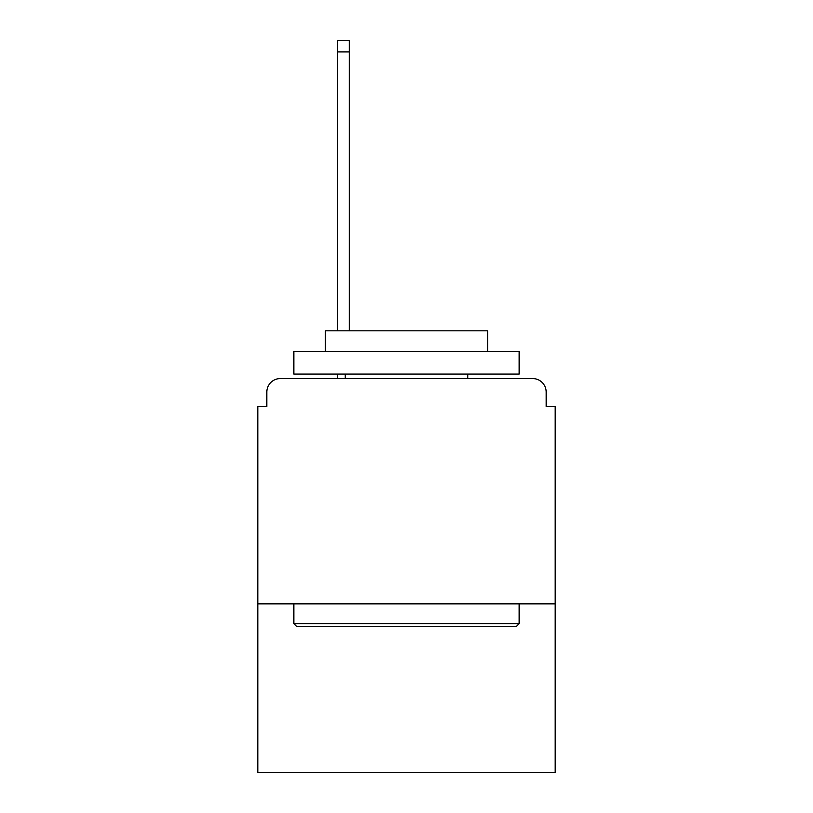 <?xml version="1.0" encoding="UTF-8"?>
<svg xmlns="http://www.w3.org/2000/svg" width="813" height="813" viewBox="0 0 813 813"><rect width="100%" height="100%" fill="white"/><g stroke="black" fill="none" stroke-linecap="round" stroke-linejoin="round"><path stroke-width="1.22" d="M555.188 603.846L555.188 406.5L546.173 406.5L546.173 392.079A13.516 13.516 0 0 0 532.657 378.563L280.343 378.563A13.516 13.516 0 0 0 266.827 392.079L266.827 406.5L257.812 406.5L257.812 772.35L555.188 772.35L555.188 603.846L257.812 603.846M266.827 392.079L266.827 406.5M532.657 378.563L476.784 378.563M336.216 378.563L280.343 378.563M546.173 406.5L546.173 392.079M296.562 626.366L293.859 623.662L519.141 623.662L516.438 626.366L296.562 626.366M519.141 351.531L519.141 374.061L293.859 374.061L293.859 351.531L519.141 351.531M325.403 351.531L325.403 330.81L487.597 330.81L487.597 351.531M519.141 603.846L519.141 623.662M293.859 603.846L293.859 623.662M467.78 374.061L467.78 378.563M345.22 374.061L345.22 378.563M349.275 51.91L337.568 51.91L337.568 40.65L349.275 40.65L349.275 330.81M337.568 51.91L337.568 330.81M337.568 374.061L337.568 378.563"/></g></svg>
